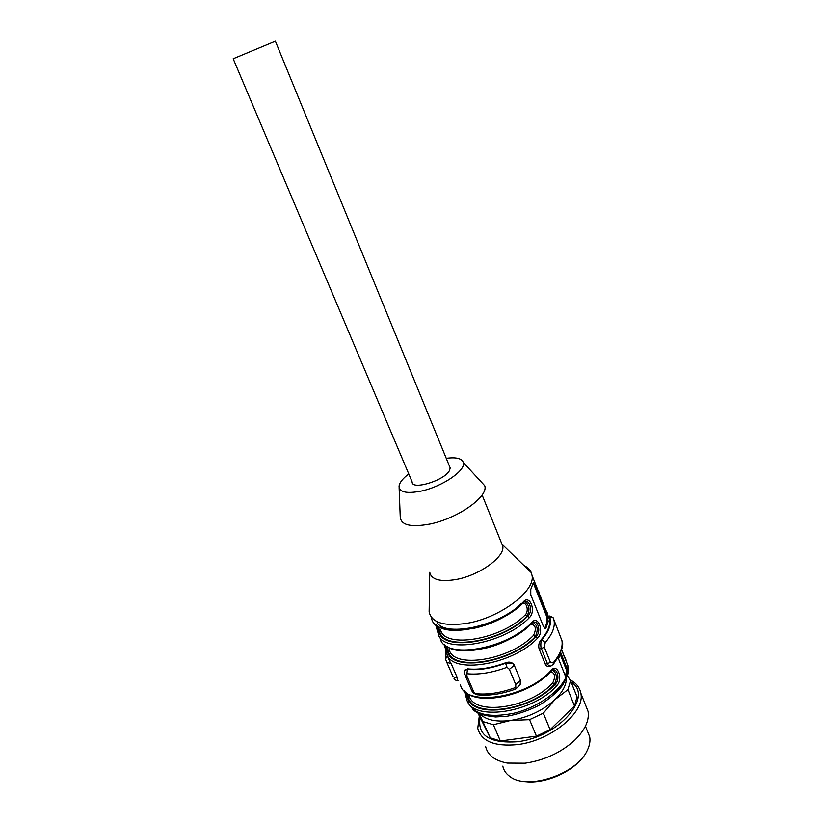 <?xml version="1.0" encoding="UTF-8"?>
<svg xmlns="http://www.w3.org/2000/svg" width="823" height="823" viewBox="0 0 823 823"><rect width="100%" height="100%" fill="white"/><g stroke="black" fill="none" stroke-linecap="round" stroke-linejoin="round"><path stroke-width="1.23" d="M566.378 678.193C566.419 684.983 562.634 692.102 555.021 699.55C542.789 710.619 527.985 717.594 510.61 720.464C496.104 722.224 485.837 719.991 479.799 713.757M502.812 766.12C503.666 770.287 506.022 773.743 509.869 776.49C527.245 790.677 576.81 774.186 587.211 750.494C589.638 745.607 590.461 741.05 589.69 736.822L587.416 731.143M585.503 704.941L588.064 711.391C589.463 720.547 584.958 730.207 574.547 740.381C560.761 752.736 544.27 760.339 525.074 763.188L507.338 763.065C494.767 760.699 487.504 755.092 485.56 746.224M570.03 679.808C576.1 682.874 579.69 687.308 580.801 693.11C585.616 711.926 550.772 740.947 517.194 744.63C494.397 746.708 481.249 741.276 477.762 728.334L479.274 716.216M571.131 682.082C594.185 695.939 558.796 737.326 517.235 741.749C489.85 743.529 477.433 735.577 480.004 717.893M567.304 675.549L570.565 680.662L567.942 689.643L555.021 699.55L543.314 713.181L550.114 729.682L536.442 736.153L529.559 719.662L510.61 720.464L493.368 724.734L500.353 740.988L536.442 736.153M500.353 740.988L490.251 737.809L479.099 713.438M477.782 712.769L490.251 737.809M570.565 680.662L577.036 696.896L574.495 705.99L567.942 689.643M550.114 729.682L574.495 705.99M543.314 713.181L529.559 719.662M493.368 724.734L483.276 721.689M583.394 756.502C572.283 772.612 542.943 784.823 523.685 781.346M408.753 473.925C402.756 478.492 399.525 482.587 399.062 486.218C399.361 492.329 406.85 493.923 421.53 491.012C442.579 486.496 466.168 470.211 463.349 462.557C461.909 458.411 456.209 457.002 446.251 458.318M399.114 487.504L400.225 516.525C400.595 525.084 410.523 527.584 429.997 524.025C458.03 518.408 489.006 496.269 484.696 485.683L480.262 480.879M450.202 467.968L275.376 41.201L233.187 58.783L412.158 481.98C411.551 490.559 444.626 480.529 449.461 470.561L450.202 467.968L449.564 466.425M429.781 572.427C431.468 579.731 440.274 582.077 456.189 579.495C479.439 575.37 505.013 556.821 502.791 546.246L501.382 542.748M429.74 572.314L429.133 611.942C431.684 622.764 444.183 626.57 466.62 623.361C499.705 618.094 535.598 591.14 532.028 575.442L531.298 572.664C530.053 569.629 527.605 567.253 523.953 565.524M565.514 659.593L567.86 665.498L567.901 670.663L565.905 677.339L558.539 658.914L560.514 652.855M560.658 652.495L567.901 670.663L566.769 670.838L565.288 675.796M566.769 670.838L560.196 654.347M515.846 688.944L515.712 684.52L520.414 680.549L520.126 684.767L515.826 688.964M507.04 667.309L505.569 663.225C511.525 662.916 514.385 663.647 514.128 665.406L509.386 669.356L507.04 667.309C492.164 672.782 478.77 674.922 466.878 673.739L466.939 676.115L464.769 674.521C464.203 674.366 464.182 672.988 464.707 670.354M464.542 670.673L467.526 669.377L466.878 673.739M465.077 675.21L471.188 689.355L475.447 693.624L477.628 694.787M464.656 670.436L467.721 668.883C478.976 670.015 491.65 667.967 505.744 662.731C509.55 661.455 512.379 662.268 514.221 665.159L520.496 680.292L520.414 684.026M438.638 626.591L439.801 631.725L440.644 629.904C444.399 649.038 501.536 639.584 525.259 614.874C529.199 611.18 526.627 601.469 522.471 603.64M525.259 614.874L526.936 616.304C530.218 609.637 529.477 604.823 524.714 601.87M523.191 602.94L524.251 602.076C529.724 598.66 533.345 611.602 527.728 616.16L529.415 617.589C504.015 644.491 441.817 654.645 438.206 633.669L439.05 631.858L436.725 625.326M522.955 603.177L523.15 602.076C529.652 593.867 536.462 611.016 529.415 617.589M438.124 633.412L437.527 631.241M435.48 624.328L437.507 631.169L435.511 624.359M447.29 646.683L448.36 651.446C452.434 671.722 511.134 662.536 535.207 636.745L533.541 635.315C536.596 628.813 535.732 625.079 530.969 624.122M531.535 623.556L532.666 622.61C538.016 619.318 541.493 632.033 535.999 636.611L535.207 636.745C538.427 630.14 537.717 625.367 533.109 622.425M533.541 635.315C510.147 660.303 453.216 669.264 449.204 649.635L447.619 651.569L445.397 645.386M444.832 644.923C458.246 658.842 509.54 646.621 531.298 623.803L531.493 622.723C537.892 614.431 544.62 631.354 537.676 638.031C512.636 665.251 450.654 674.87 446.766 653.369L447.619 651.569C451.446 672.412 511.639 663.009 535.999 636.611L537.676 638.031M446.694 653.123L446.066 650.89M446.056 650.839L444.173 644.368L446.045 650.818M467.392 693.367L468.266 697.297C472.927 718.736 531.154 710.702 554.435 684.252L552.778 682.812C555.69 676.65 554.98 672.967 550.659 671.753M550.926 671.475L552.223 670.354C557.284 667.299 560.442 679.531 555.216 684.129C531.668 711.216 471.97 719.436 467.536 697.41L469.11 695.538C473.688 716.298 530.156 708.449 552.778 682.812M460.458 684.849C464.779 707.183 526.422 698.408 550.875 670.704C557.058 662.227 563.58 678.646 556.873 685.559L554.435 684.252C557.49 677.792 556.873 673.111 552.593 670.2M556.873 685.559C532.676 713.469 471.198 721.874 466.692 699.159L467.536 697.41L465.561 691.999M466.62 698.943L465.941 696.597M465.931 696.536L464.295 690.878L465.921 696.515M550.875 670.704L550.721 671.691M551.194 665.858L550.947 666.033C549.167 666.116 548.005 665.344 547.48 663.729L550.412 662.268L553.323 662.669L553.19 664.408M544.322 647.166L541.369 648.617C540.474 647.794 540.732 639.378 541.76 639.81L545.227 642.547L544.322 647.166L550.412 662.268M549.723 666.136C547.851 666.928 546.359 666.249 545.227 664.079L539.116 648.987C538.263 645.499 538.89 642.475 540.999 639.944C547.542 632.476 550.402 625.675 549.579 619.554L548.89 616.88L553.066 617.61L554.136 620.964C555.021 627.445 552.048 634.636 545.227 642.547M547.223 616.201L548.241 621.355L546.071 627.712L545.628 628.268L543.571 626.797L530.773 594.864L530.763 589.463L533.242 582.9L534.631 584.587L533.983 584.711L546.575 616.314L547.223 616.201L534.631 584.587M546.071 627.712L544.919 627.908L547.1 621.55L546.575 616.314M533.983 584.711L533.098 583.24M446.961 662.721L453.072 676.722L457.063 678.101L457.886 680.652L458.637 680.528M445.562 659.151L447.27 655.664L450.737 663.544L446.745 662.217L445.562 659.151M451.107 663.482L457.434 678.049L451.107 663.482M550.772 616.664L549.723 616.015L548.602 616.211L548.89 616.88M532.862 577.551L538.458 591.603C539.466 593.352 539.6 593.424 538.859 591.819L538.479 591.655M540.876 597.683L546.462 611.715C547.449 613.413 547.552 613.423 546.791 611.777L546.462 611.705M561.636 649.44L565.072 658.493C565.998 660.046 566.059 659.943 565.257 658.184L564.115 656.394M538.242 591.161L537.903 590.43M546.174 611.119L545.772 610.244M564.609 657.526L565 658.359M553.323 662.669C560.041 654.676 562.922 647.351 561.975 640.726L553.066 617.61L549.723 616.015L549.641 616.746C551.904 623.392 549.27 631.087 541.76 639.81L540.999 639.944M467.721 668.883L467.526 669.377C478.801 670.467 491.475 668.42 505.569 663.225L505.744 662.731M466.939 676.115L473.369 691.011M514.221 665.159L520.496 680.292M515.712 684.52L509.386 669.356M475.447 693.624C487.35 694.972 500.693 692.935 515.476 687.524M511.474 612.312C499.17 620.542 485.796 626.056 471.342 628.854M439.801 631.725C443.618 651.487 502.524 641.806 526.936 616.304L527.728 616.16C503.018 642.269 442.62 652.176 439.05 631.858L439.801 631.725M431.705 618.742C435.11 639.296 497.473 628.741 523.15 602.076M515.095 636.076C505.867 641.611 496.053 645.654 485.652 648.205M440.356 638.617C444.039 659.727 506.186 649.707 531.493 622.723M545.227 664.079L547.48 663.729L541.369 648.617L539.116 648.987M553.2 664.449C561.286 652.917 564.208 645.006 561.975 640.726L561.409 639.306M548.241 621.355L547.1 621.55M447.084 654.254L447.722 655.592M467.906 701.906C473.441 714.415 488.78 718.191 513.943 713.222C537.018 707.615 559.475 691.917 565.905 677.339M538.726 591.572L537.738 590.07M539.96 595.389L540.845 596.829M546.667 611.54L545.639 609.936M565.144 657.978L564.012 656.168M585.431 726.195L589.69 736.822M580.801 693.11L588.064 711.391M463.349 462.557L484.696 485.683M502.411 544.6L531.298 572.664M502.791 546.246L482.124 494.983M515.712 689.016C501.763 694.067 489.078 696.001 477.659 694.818L477.535 694.807M476.558 694.622C473.925 693.594 472.237 692.071 471.486 690.065M464.944 669.788L464.717 670.334M436.848 621.581C441.848 637.424 498.635 627.496 521.288 603.454M436.128 624.852C449.317 638.309 500.868 625.747 522.944 603.187M465.057 691.567C478.924 706.556 529.673 695.116 550.71 671.702M550.916 665.941L553.179 664.47M544.919 628.391L545.659 628.258M454.008 678.512C454.584 679.777 455.819 680.498 457.732 680.662M445.871 650.17L445.356 658.04M565.072 658.493L567.86 665.498L568.076 672C568.271 673.893 566.625 677.977 563.148 684.242C560.535 688.779 550.258 698.964 538.407 705.62C528.243 710.671 517.811 714.22 507.133 716.247L495.549 716.967C483.296 715.691 475.643 713.016 472.556 708.942M532.028 575.442L535.722 584.721M538.458 591.603L543.756 604.926M546.462 611.726L549.579 619.554M561.574 649.686L562.448 651.898M535.763 584.834L538.427 591.542M543.797 605.039L546.431 611.654M562.49 652.011L565.041 658.431"/></g></svg>
